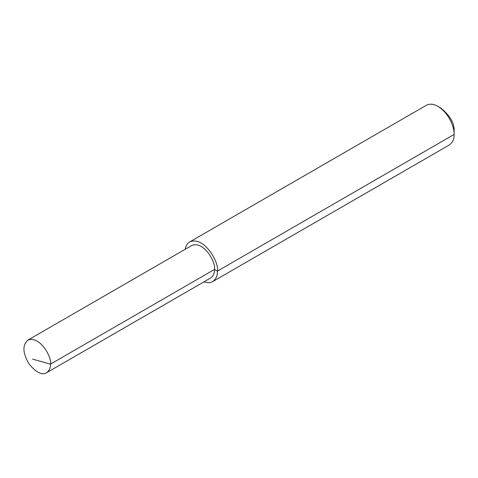<?xml version="1.0" encoding="UTF-8"?>
<svg xmlns="http://www.w3.org/2000/svg" width="478" height="478" viewBox="0 0 478 478"><rect width="100%" height="100%" fill="white"/><g stroke="black" fill="none" stroke-linecap="round" stroke-linejoin="round"><path stroke-width="0.72" d="M46.563 372.75L210.589 278.047C213.337 276.015 214.64 273.141 214.485 269.443L50.453 364.14C52.21 357.544 39.776 335.126 27.76 340.187C22.239 345.224 22.693 353.182 29.128 364.057C36.203 372.571 42.01 375.469 46.563 372.75C49.312 370.713 50.608 367.845 50.453 364.14L32.582 359.109M204.028 281.835C207.613 283.036 210.487 282.97 212.656 281.62L449.35 144.965C452.708 142.486 454.285 138.984 454.1 134.467C454.488 127.823 449.338 113.31 437.89 106.385C433.671 103.923 429.847 103.541 426.424 105.25L189.724 241.91C187.376 243.278 185.876 245.734 185.225 249.271M212.656 281.62C216.008 279.14 217.592 275.645 217.4 271.122C219.545 263.079 204.381 235.738 189.724 241.91M454.1 130.727L454.1 134.467L454.1 130.727C454.512 123.348 450.186 115.861 441.128 108.261L437.89 106.385M454.1 134.467L217.4 271.122L214.485 269.443C216.241 262.84 203.807 240.422 191.792 245.483L27.76 340.187M217.4 271.122L214.485 269.443"/></g></svg>
